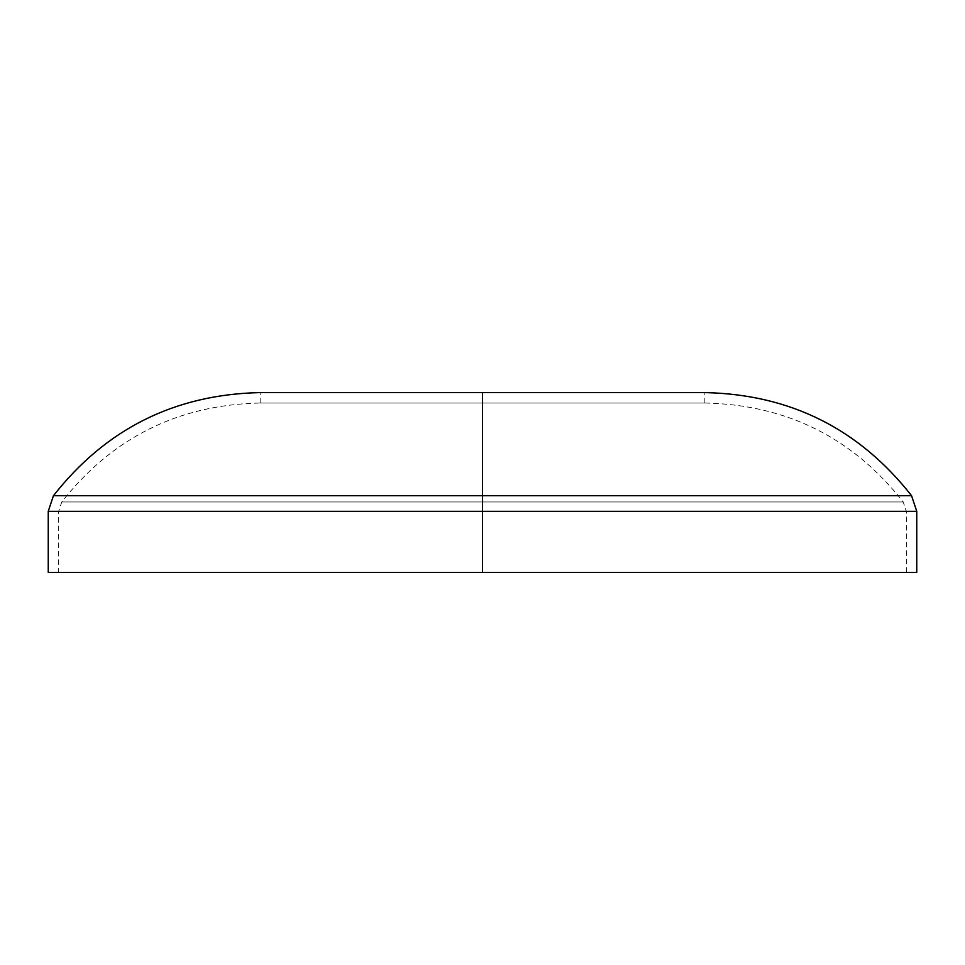 <?xml version="1.0" encoding="UTF-8"?>
<svg xmlns="http://www.w3.org/2000/svg" width="965" height="965" viewBox="0 0 965 965"><rect width="100%" height="100%" fill="white"/><g stroke="black" fill="none" stroke-linecap="round" stroke-linejoin="round"><path stroke-width="0.72" stroke-dasharray="4.83 3.62" d="M48.25 511.317L482.5 511.317L482.5 572.39L916.75 572.39L482.5 572.39L482.5 511.317L916.75 511.317L482.5 511.317L482.5 572.39L58.672 572.39L482.5 572.39L482.5 511.317L58.672 511.317L482.5 511.317L58.672 511.317L482.5 511.317L58.672 511.317L482.5 511.317L482.5 392.61L482.5 403.032L704.836 403.032L260.164 403.032L482.5 403.032L482.5 392.61L482.5 501.957L61.784 501.957L482.5 501.957L61.784 501.957L482.5 501.957L482.5 511.317L482.5 501.957L61.784 501.957L482.5 501.957L61.784 501.957L482.5 501.957L482.5 403.032L259.296 403.032L705.704 403.032L260.164 403.032L705.704 403.032L482.5 403.032L705.704 403.032L482.5 403.032L482.5 501.957L903.216 501.957L482.5 501.957L903.216 501.957L482.5 501.957L482.5 392.61L260.164 392.61L705.704 392.61L259.296 392.61M705.704 392.61L482.5 392.61L482.5 495.721L911.563 495.721L53.437 495.721L482.5 495.721L482.5 511.317L916.75 511.317M482.5 392.61L259.296 392.61L482.5 392.61M482.5 572.39L48.25 572.39L906.328 572.39L58.672 572.39L482.5 572.39L482.5 511.317L48.25 511.317L482.5 511.317L482.5 572.39L906.328 572.39L482.5 572.39M482.5 495.721L53.437 495.721L482.5 495.721M482.5 511.317L906.328 511.317L482.5 511.317L906.328 511.317L482.5 511.317L906.328 511.317L482.5 511.317L482.5 501.957L903.216 501.957L482.5 501.957L903.216 501.957L482.5 501.957L482.5 511.317M260.164 403.032L260.164 392.61M259.296 403.032C177.91 404.962 112.073 437.929 61.784 501.957L58.672 511.317L58.672 572.39M906.328 572.39L906.328 511.317L903.216 501.957C852.927 437.929 787.09 404.962 705.704 403.032M704.836 403.032L704.836 392.61"/><path stroke-width="1.45" d="M482.5 511.317L916.75 511.317L482.5 511.317L482.5 572.39L916.75 572.39L482.5 572.39L482.5 511.317L48.25 511.317L53.437 495.721C105.848 428.979 174.472 394.613 259.296 392.61L705.704 392.61L482.5 392.61L482.5 495.721L911.563 495.721L482.5 495.721L482.5 511.317L48.25 511.317L482.5 511.317L482.5 495.721L911.563 495.721L482.5 495.721L482.5 392.61L705.704 392.61C790.528 394.613 859.152 428.979 911.563 495.721L916.75 511.317L482.5 511.317M482.5 392.61L259.296 392.61L482.5 392.61M482.5 495.721L53.437 495.721L482.5 495.721M48.25 572.39L482.5 572.39L48.25 572.39L48.25 511.317M916.75 572.39L916.75 511.317"/></g></svg>
